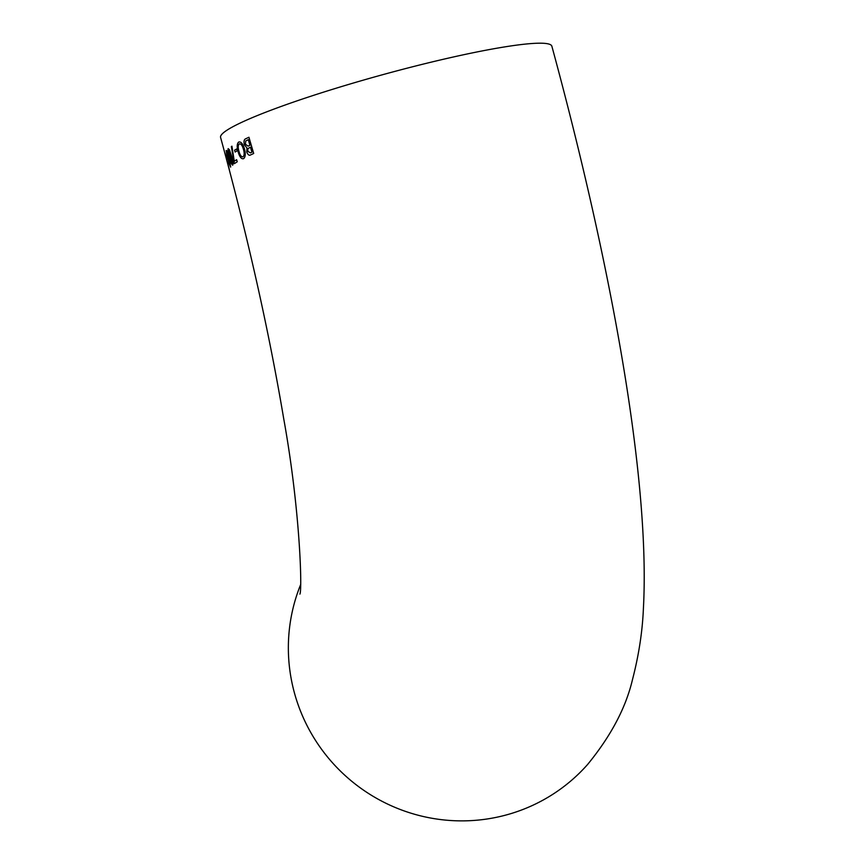 <?xml version="1.0" encoding="UTF-8"?>
<svg xmlns="http://www.w3.org/2000/svg" width="864" height="864" viewBox="0 0 864 864"><rect width="100%" height="100%" fill="white"/><g stroke="black" fill="none" stroke-linecap="round" stroke-linejoin="round"><path stroke-width="1.3" d="M226.163 150.541L226.962 156.222L230.688 167.033L228.247 154.786C227.308 151.664 226.606 150.25 226.141 150.552L229.025 163.523M300.532 584.874A171.806 168.89 -138.5 0 0 294.505 693.198A171.806 168.89 -138.5 0 0 421.178 816.005A171.806 168.89 -138.5 0 0 587.617 764.467C610.924 736.009 625.882 707.713 632.491 679.579C638.831 655.139 642.47 631.39 643.41 608.332C650.387 479.542 611.215 264.524 551.858 46.192A171.806 17.453 164.6 0 0 394.373 71.528A171.806 17.453 164.6 0 0 221.843 134.309A171.806 17.453 164.6 0 0 220.59 137.441C247.871 237.06 268.909 330.826 283.716 418.727C300.089 509.166 302.335 589.918 299.916 594.086M229.046 163.523L230.58 167.098M229.349 169.603L228.247 165.726M224.932 153.058L225.785 156.47M226.811 156.503L226.94 159.16L226.811 156.503M232.762 165.11C233.345 163.49 232.945 160.456 231.574 156.006L229.349 149.612L228.15 148.64C227.675 150.228 228.118 153.252 229.489 157.702C230.634 162.313 231.725 164.786 232.762 165.11L232.61 165.186M228.172 148.64L228.15 148.64C227.686 150.228 228.139 153.241 229.5 157.691L229.489 157.702C230.656 162.313 231.746 164.786 232.783 165.11M232.384 151.135L234.338 163.674L237.222 161.784L236.628 159.7L234.274 161.222L231.93 146.2L231.336 146.588L234.36 163.674M236.617 148.986L234.598 150.174L235.127 152.042L237.157 150.854L236.617 148.986L234.598 150.174M244.35 148.468C242.752 143.597 240.883 141.458 238.734 142.042C236.93 143.564 236.736 146.869 238.162 151.945C239.652 157 241.445 159.246 243.562 158.684C245.527 157.086 245.797 153.684 244.35 148.468M238.745 142.031L238.734 142.042C236.941 143.554 236.758 146.858 238.172 151.945L238.162 151.945M248.94 137.246L245.862 138.704C244.102 139.298 243.605 141.307 244.361 144.742L246.92 147.917L246.791 151.967C247.86 154.807 249.134 155.79 250.592 154.926L253.692 153.479L248.929 137.257L245.84 138.704C244.091 139.298 243.594 141.307 244.35 144.742L246.91 147.917L246.791 151.967C247.871 154.807 249.145 155.79 250.614 154.926L249.966 155.153M250.398 152.896L251.953 152.15L250.484 147.172L247.892 148.619L247.806 151.243L250.387 152.896L251.942 152.161L250.463 147.172M248.141 146.146L249.934 145.292L248.303 139.676L245.711 140.994L245.419 144.245L248.13 146.146L249.923 145.303L248.281 139.676M238.172 151.945C239.663 157 241.466 159.246 243.572 158.684M243.022 156.816L243.022 156.816C244.426 155.498 244.534 152.874 243.335 148.943C242.233 145.26 240.883 143.586 239.285 143.91C237.967 145.163 237.881 147.69 239.015 151.492C240.084 155.315 241.412 157.086 243 156.816C244.447 155.498 244.555 152.874 243.346 148.943L243.335 148.943C242.222 145.26 240.872 143.586 239.274 143.91L239.609 143.791M234.619 150.163L235.148 152.042M236.639 159.689L234.274 161.222M231.941 146.2L231.336 146.588M231.347 146.578L232.394 151.135M232.254 163.231L231.12 156.362L228.69 150.509L229.856 157.378L232.243 163.231L232.384 161.762L228.766 150.487M230.18 165.154L228.917 160.564M228.409 158.684L226.681 152.431M226.832 156.503L226.433 157.28M226.454 157.27L226.962 159.149M228.841 167.735L225.45 154.958M229.122 169.009L229.338 169.808"/></g></svg>

